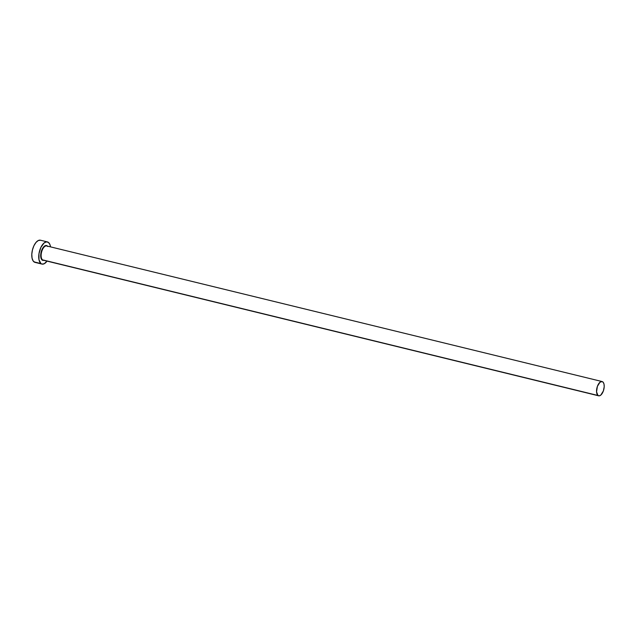 <?xml version="1.0" encoding="UTF-8"?>
<svg xmlns="http://www.w3.org/2000/svg" width="636" height="636" viewBox="0 0 636 636"><rect width="100%" height="100%" fill="white"/><g stroke="black" fill="none" stroke-linecap="round" stroke-linejoin="round"><path stroke-width="0.95" d="M44.337 260.227L42.835 260.426L42.183 260.1L42.564 259.87A7.338 3.522 103.7 0 0 43.542 260.235M602.117 381.552L46.714 245.941A7.338 3.522 103.7 0 0 41.745 251.498A7.338 3.522 103.7 0 0 42.564 259.87L597.967 395.481A7.338 3.522 -76.3 0 1 597.148 387.109A7.338 3.522 -76.3 0 1 602.117 381.552A7.338 3.522 -76.3 0 1 602.785 381.878A7.338 3.522 -76.3 0 1 603.596 390.25A7.338 3.522 -76.3 0 1 598.635 395.807A7.338 3.522 -76.3 0 1 597.967 395.481L42.564 259.87A7.338 3.522 103.7 0 0 43.232 260.188L598.635 395.807M47.406 241.911L40.458 240.217A11.408 5.478 103.7 0 0 32.738 248.859A11.408 5.478 103.7 0 0 34.002 261.881L40.95 263.574A11.408 5.478 -76.3 0 1 39.678 250.552A11.408 5.478 -76.3 0 1 47.406 241.911A11.408 5.478 -76.3 0 1 48.439 242.419A11.408 5.478 -76.3 0 1 50.514 246.863L49.934 244.582L48.439 242.419L46.38 241.863L44.059 243L40.863 247.444L38.963 253.756L38.995 259.814L40.95 263.574L34.002 261.881A11.408 5.478 103.7 0 0 35.044 262.39L41.992 264.083A11.408 5.478 -76.3 0 1 40.95 263.574L41.928 264.067L44.162 263.773L47.032 261.118A11.408 5.478 -76.3 0 1 41.992 264.083M47.382 246.259A7.338 3.522 103.7 0 0 46.404 245.894A7.338 3.522 103.7 0 0 41.658 251.808A7.338 3.522 103.7 0 0 42.564 259.87L41.618 259.496L40.704 256.332L41.571 250.608L44.266 246.283L46.555 245.56L47.772 246.498M40.513 240.233L38.279 240.527L35.966 242.467L33.915 245.75L32.46 249.876L31.8 254.217L32.046 258.121L33.167 260.983L34.98 262.374M597.967 395.481L599.295 395.838L600.789 395.107L603.365 390.965L604.2 386.799L604.041 384.295L603.318 382.451L602.157 381.56L599.963 382.252L597.387 386.386L596.56 391.871L597.967 395.481M42.183 260.1A7.664 3.681 -76.3 0 1 41.571 250.608A7.664 3.681 -76.3 0 1 47.207 245.894L47.287 246.219"/></g></svg>

